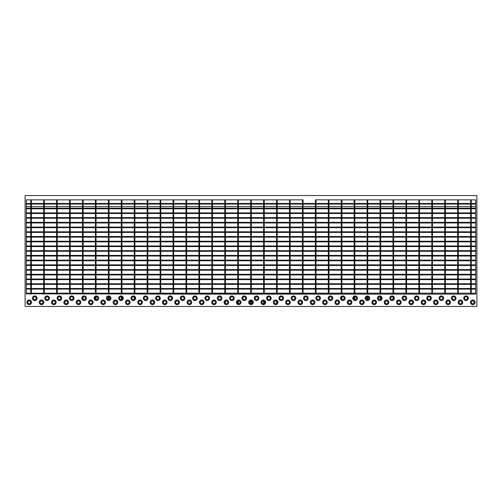 <?xml version="1.0" encoding="UTF-8"?>
<svg xmlns="http://www.w3.org/2000/svg" width="502" height="502" viewBox="0 0 502 502"><rect width="100%" height="100%" fill="white"/><g stroke="black" fill="none" stroke-linecap="round" stroke-linejoin="round"><path stroke-width="0.75" d="M315.996 294.128L315.381 294.128L315.381 199.865L315.996 199.865L315.996 294.128M328.935 294.128L328.321 294.128L328.321 199.865L328.935 199.865L328.935 294.128M341.875 294.128L341.26 294.128L341.26 199.865L341.875 199.865L341.875 294.128M341.875 297.134L341.875 299.336M354.814 294.128L354.192 294.128L354.192 199.865L354.814 199.865L354.814 294.128M354.192 297.134L354.192 299.336M354.814 296.833L354.814 299.638M367.746 294.128L367.131 294.128L367.131 199.865L367.746 199.865L367.746 294.128M367.131 296.833L367.131 299.638M367.746 296.833L367.746 299.638M380.685 294.128L380.07 294.128L380.07 199.865L380.685 199.865L380.685 294.128M380.07 296.833L380.07 299.638M380.685 297.134L380.685 299.336M393.624 294.128L393.01 294.128L393.01 199.865L393.624 199.865L393.624 294.128M393.01 297.134L393.01 299.336M406.564 294.128L405.949 294.128L405.949 199.865L406.564 199.865L406.564 294.128M419.503 294.128L418.888 294.128L418.888 199.865L419.503 199.865L419.503 294.128M432.442 294.128L431.82 294.128L431.82 199.865L432.442 199.865L432.442 294.128M445.374 294.128L444.759 294.128L444.759 199.865L445.374 199.865L445.374 294.128M458.313 294.128L457.698 294.128L457.698 199.865L458.313 199.865L458.313 294.128M471.252 294.128L470.638 294.128L470.638 199.865L471.252 199.865L471.252 294.128M475.67 250.693L26.33 250.693L26.33 251.307L475.67 251.307L475.67 250.693M475.67 245.967L26.33 245.967L26.33 246.582L475.67 246.582L475.67 245.967M475.67 241.242L26.33 241.242L26.33 241.864L475.67 241.864L475.67 241.242M475.67 236.524L26.33 236.524L26.33 237.139L475.67 237.139L475.67 236.524M475.67 231.798L26.33 231.798L26.33 232.413L475.67 232.413L475.67 231.798M475.67 227.073L26.33 227.073L26.33 227.688L475.67 227.688L475.67 227.073M475.67 222.355L26.33 222.355L26.33 222.97L475.67 222.97L475.67 222.355M475.67 217.63L26.33 217.63L26.33 218.244L475.67 218.244L475.67 217.63M475.67 212.904L26.33 212.904L26.33 213.519L475.67 213.519L475.67 212.904M475.67 208.179L26.33 208.179L26.33 208.801L475.67 208.801L475.67 208.179M471.252 206.592L475.67 206.592L475.67 203.461L26.33 203.461L26.33 206.592L30.747 206.592M475.67 204.076L26.33 204.076M475.67 255.418L26.33 255.418L26.33 256.033L475.67 256.033L475.67 255.418M475.67 260.136L26.33 260.136L26.33 260.758L475.67 260.758L475.67 260.136M475.67 264.861L26.33 264.861L26.33 265.476L475.67 265.476L475.67 264.861M475.67 269.587L26.33 269.587L26.33 270.202L475.67 270.202L475.67 269.587M475.67 274.312L26.33 274.312L26.33 274.927L475.67 274.927L475.67 274.312M186.618 294.128L186.004 294.128L186.004 199.865L186.618 199.865L186.618 294.128M173.679 294.128L173.064 294.128L173.064 199.865L173.679 199.865L173.679 294.128M160.74 294.128L160.125 294.128L160.125 199.865L160.74 199.865L160.74 294.128M147.808 294.128L147.186 294.128L147.186 199.865L147.808 199.865L147.808 294.128M134.869 294.128L134.254 294.128L134.254 199.865L134.869 199.865L134.869 294.128M134.254 297.134L134.254 299.336M121.93 294.128L121.315 294.128L121.315 199.865L121.93 199.865L121.93 294.128M121.315 296.833L121.315 299.638M121.93 297.134L121.93 299.336M108.99 294.128L108.376 294.128L108.376 199.865L108.99 199.865L108.99 294.128M108.376 296.833L108.376 299.638M108.99 296.833L108.99 299.638M96.051 294.128L95.436 294.128L95.436 199.865L96.051 199.865L96.051 294.128M95.436 297.134L95.436 299.336M96.051 296.833L96.051 299.638M83.112 294.128L82.497 294.128L82.497 199.865L83.112 199.865L83.112 294.128M83.112 297.134L83.112 299.336M70.18 294.128L69.558 294.128L69.558 199.865L70.18 199.865L70.18 294.128M57.241 294.128L56.626 294.128L56.626 199.865L57.241 199.865L57.241 294.128M44.301 294.128L43.687 294.128L43.687 199.865L44.301 199.865L44.301 294.128M31.362 294.128L30.747 294.128L30.747 199.865L31.362 199.865L31.362 294.128M475.67 279.03L26.33 279.03L26.33 279.645L475.67 279.645L475.67 279.03M475.67 283.755L26.33 283.755L26.33 284.37L475.67 284.37L475.67 283.755M475.67 288.481L26.33 288.481L26.33 289.096L475.67 289.096L475.67 288.481M466.013 296.795A1.437 1.437 0 0 0 464.576 298.232A1.437 1.437 0 0 0 466.013 299.669A1.437 1.437 0 0 0 467.456 298.232A1.437 1.437 0 0 0 466.013 296.795M466.013 299.738A1.5 1.5 0 0 0 467.519 298.232A1.5 1.5 0 0 0 466.013 296.732A1.5 1.5 0 0 0 464.513 298.232A1.5 1.5 0 0 0 466.013 299.738M466.013 300.554A2.322 2.322 0 0 0 468.341 298.232A2.322 2.322 0 0 0 466.013 295.91A2.322 2.322 0 0 0 463.691 298.232A2.322 2.322 0 0 0 466.013 300.554M453.695 296.795A1.437 1.437 0 0 0 452.258 298.232A1.437 1.437 0 0 0 453.695 299.669A1.437 1.437 0 0 0 455.132 298.232A1.437 1.437 0 0 0 453.695 296.795M453.695 299.738A1.5 1.5 0 0 0 455.195 298.232A1.5 1.5 0 0 0 453.695 296.732A1.5 1.5 0 0 0 452.195 298.232A1.5 1.5 0 0 0 453.695 299.738M453.695 300.554A2.322 2.322 0 0 0 456.017 298.232A2.322 2.322 0 0 0 453.695 295.91A2.322 2.322 0 0 0 451.373 298.232A2.322 2.322 0 0 0 453.695 300.554M441.371 296.795A1.437 1.437 0 0 0 439.934 298.232A1.437 1.437 0 0 0 441.371 299.669A1.437 1.437 0 0 0 442.808 298.232A1.437 1.437 0 0 0 441.371 296.795M441.371 299.738A1.5 1.5 0 0 0 442.871 298.232A1.5 1.5 0 0 0 441.371 296.732A1.5 1.5 0 0 0 439.871 298.232A1.5 1.5 0 0 0 441.371 299.738M441.371 300.554A2.322 2.322 0 0 0 443.693 298.232A2.322 2.322 0 0 0 441.371 295.91A2.322 2.322 0 0 0 439.049 298.232A2.322 2.322 0 0 0 441.371 300.554M429.053 296.795A1.437 1.437 0 0 0 427.61 298.232A1.437 1.437 0 0 0 429.053 299.669A1.437 1.437 0 0 0 430.49 298.232A1.437 1.437 0 0 0 429.053 296.795M429.053 299.738A1.5 1.5 0 0 0 430.553 298.232A1.5 1.5 0 0 0 429.053 296.732A1.5 1.5 0 0 0 427.547 298.232A1.5 1.5 0 0 0 429.053 299.738M429.053 300.554A2.322 2.322 0 0 0 431.375 298.232A2.322 2.322 0 0 0 429.053 295.91A2.322 2.322 0 0 0 426.725 298.232A2.322 2.322 0 0 0 429.053 300.554M416.729 296.795A1.437 1.437 0 0 0 415.292 298.232A1.437 1.437 0 0 0 416.729 299.669A1.437 1.437 0 0 0 418.166 298.232A1.437 1.437 0 0 0 416.729 296.795M416.729 299.738A1.5 1.5 0 0 0 418.229 298.232A1.5 1.5 0 0 0 416.729 296.732A1.5 1.5 0 0 0 415.229 298.232A1.5 1.5 0 0 0 416.729 299.738M416.729 300.554A2.322 2.322 0 0 0 419.051 298.232A2.322 2.322 0 0 0 416.729 295.91A2.322 2.322 0 0 0 414.407 298.232A2.322 2.322 0 0 0 416.729 300.554M404.405 296.795A1.437 1.437 0 0 0 402.968 298.232A1.437 1.437 0 0 0 404.405 299.669A1.437 1.437 0 0 0 405.842 298.232A1.437 1.437 0 0 0 404.405 296.795M404.405 299.738A1.5 1.5 0 0 0 405.911 298.232A1.5 1.5 0 0 0 404.405 296.732A1.5 1.5 0 0 0 402.905 298.232A1.5 1.5 0 0 0 404.405 299.738M404.405 300.554A2.322 2.322 0 0 0 406.727 298.232A2.322 2.322 0 0 0 404.405 295.91A2.322 2.322 0 0 0 402.083 298.232A2.322 2.322 0 0 0 404.405 300.554M392.087 296.795A1.437 1.437 0 0 0 390.65 298.232A1.437 1.437 0 0 0 392.087 299.669A1.437 1.437 0 0 0 393.524 298.232A1.437 1.437 0 0 0 392.087 296.795M392.087 299.738A1.5 1.5 0 0 0 393.587 298.232A1.5 1.5 0 0 0 392.087 296.732A1.5 1.5 0 0 0 390.581 298.232A1.5 1.5 0 0 0 392.087 299.738M392.087 300.554A2.322 2.322 0 0 0 394.409 298.232A2.322 2.322 0 0 0 392.087 295.91A2.322 2.322 0 0 0 389.759 298.232A2.322 2.322 0 0 0 392.087 300.554M379.763 296.795A1.437 1.437 0 0 0 378.326 298.232A1.437 1.437 0 0 0 379.763 299.669A1.437 1.437 0 0 0 381.2 298.232A1.437 1.437 0 0 0 379.763 296.795M379.763 299.738A1.5 1.5 0 0 0 381.263 298.232A1.5 1.5 0 0 0 379.763 296.732A1.5 1.5 0 0 0 378.263 298.232A1.5 1.5 0 0 0 379.763 299.738M379.763 300.554A2.322 2.322 0 0 0 382.085 298.232A2.322 2.322 0 0 0 379.763 295.91A2.322 2.322 0 0 0 377.441 298.232A2.322 2.322 0 0 0 379.763 300.554M367.439 296.795A1.437 1.437 0 0 0 366.002 298.232A1.437 1.437 0 0 0 367.439 299.669A1.437 1.437 0 0 0 368.876 298.232A1.437 1.437 0 0 0 367.439 296.795M367.439 299.738A1.5 1.5 0 0 0 368.945 298.232A1.5 1.5 0 0 0 367.439 296.732A1.5 1.5 0 0 0 365.939 298.232A1.5 1.5 0 0 0 367.439 299.738M367.439 300.554A2.322 2.322 0 0 0 369.767 298.232A2.322 2.322 0 0 0 367.439 295.91A2.322 2.322 0 0 0 365.117 298.232A2.322 2.322 0 0 0 367.439 300.554M355.121 296.795A1.437 1.437 0 0 0 353.684 298.232A1.437 1.437 0 0 0 355.121 299.669A1.437 1.437 0 0 0 356.558 298.232A1.437 1.437 0 0 0 355.121 296.795M355.121 299.738A1.5 1.5 0 0 0 356.621 298.232A1.5 1.5 0 0 0 355.121 296.732A1.5 1.5 0 0 0 353.615 298.232A1.5 1.5 0 0 0 355.121 299.738M355.121 300.554A2.322 2.322 0 0 0 357.443 298.232A2.322 2.322 0 0 0 355.121 295.91A2.322 2.322 0 0 0 352.799 298.232A2.322 2.322 0 0 0 355.121 300.554M342.797 296.795A1.437 1.437 0 0 0 341.36 298.232A1.437 1.437 0 0 0 342.797 299.669A1.437 1.437 0 0 0 344.234 298.232A1.437 1.437 0 0 0 342.797 296.795M342.797 299.738A1.5 1.5 0 0 0 344.297 298.232A1.5 1.5 0 0 0 342.797 296.732A1.5 1.5 0 0 0 341.297 298.232A1.5 1.5 0 0 0 342.797 299.738M342.797 300.554A2.322 2.322 0 0 0 345.119 298.232A2.322 2.322 0 0 0 342.797 295.91A2.322 2.322 0 0 0 340.475 298.232A2.322 2.322 0 0 0 342.797 300.554M330.473 296.795A1.437 1.437 0 0 0 329.036 298.232A1.437 1.437 0 0 0 330.473 299.669A1.437 1.437 0 0 0 331.916 298.232A1.437 1.437 0 0 0 330.473 296.795M330.473 299.738A1.5 1.5 0 0 0 331.979 298.232A1.5 1.5 0 0 0 330.473 296.732A1.5 1.5 0 0 0 328.973 298.232A1.5 1.5 0 0 0 330.473 299.738M330.473 300.554A2.322 2.322 0 0 0 332.801 298.232A2.322 2.322 0 0 0 330.473 295.91A2.322 2.322 0 0 0 328.151 298.232A2.322 2.322 0 0 0 330.473 300.554M318.155 296.795A1.437 1.437 0 0 0 316.718 298.232A1.437 1.437 0 0 0 318.155 299.669A1.437 1.437 0 0 0 319.592 298.232A1.437 1.437 0 0 0 318.155 296.795M318.155 299.738A1.5 1.5 0 0 0 319.655 298.232A1.5 1.5 0 0 0 318.155 296.732A1.5 1.5 0 0 0 316.655 298.232A1.5 1.5 0 0 0 318.155 299.738M318.155 300.554A2.322 2.322 0 0 0 320.477 298.232A2.322 2.322 0 0 0 318.155 295.91A2.322 2.322 0 0 0 315.833 298.232A2.322 2.322 0 0 0 318.155 300.554M305.831 296.795A1.437 1.437 0 0 0 304.394 298.232A1.437 1.437 0 0 0 305.831 299.669A1.437 1.437 0 0 0 307.268 298.232A1.437 1.437 0 0 0 305.831 296.795M305.831 299.738A1.5 1.5 0 0 0 307.331 298.232A1.5 1.5 0 0 0 305.831 296.732A1.5 1.5 0 0 0 304.331 298.232A1.5 1.5 0 0 0 305.831 299.738M305.831 300.554A2.322 2.322 0 0 0 308.153 298.232A2.322 2.322 0 0 0 305.831 295.91A2.322 2.322 0 0 0 303.509 298.232A2.322 2.322 0 0 0 305.831 300.554M293.513 296.795A1.437 1.437 0 0 0 292.07 298.232A1.437 1.437 0 0 0 293.513 299.669A1.437 1.437 0 0 0 294.95 298.232A1.437 1.437 0 0 0 293.513 296.795M293.513 299.738A1.5 1.5 0 0 0 295.013 298.232A1.5 1.5 0 0 0 293.513 296.732A1.5 1.5 0 0 0 292.007 298.232A1.5 1.5 0 0 0 293.513 299.738M293.513 300.554A2.322 2.322 0 0 0 295.835 298.232A2.322 2.322 0 0 0 293.513 295.91A2.322 2.322 0 0 0 291.185 298.232A2.322 2.322 0 0 0 293.513 300.554M281.189 296.795A1.437 1.437 0 0 0 279.752 298.232A1.437 1.437 0 0 0 281.189 299.669A1.437 1.437 0 0 0 282.626 298.232A1.437 1.437 0 0 0 281.189 296.795M281.189 299.738A1.5 1.5 0 0 0 282.689 298.232A1.5 1.5 0 0 0 281.189 296.732A1.5 1.5 0 0 0 279.689 298.232A1.5 1.5 0 0 0 281.189 299.738M281.189 300.554A2.322 2.322 0 0 0 283.511 298.232A2.322 2.322 0 0 0 281.189 295.91A2.322 2.322 0 0 0 278.867 298.232A2.322 2.322 0 0 0 281.189 300.554M268.865 296.795A1.437 1.437 0 0 0 267.428 298.232A1.437 1.437 0 0 0 268.865 299.669A1.437 1.437 0 0 0 270.302 298.232A1.437 1.437 0 0 0 268.865 296.795M268.865 299.738A1.5 1.5 0 0 0 270.371 298.232A1.5 1.5 0 0 0 268.865 296.732A1.5 1.5 0 0 0 267.365 298.232A1.5 1.5 0 0 0 268.865 299.738M268.865 300.554A2.322 2.322 0 0 0 271.187 298.232A2.322 2.322 0 0 0 268.865 295.91A2.322 2.322 0 0 0 266.543 298.232A2.322 2.322 0 0 0 268.865 300.554M34.751 296.795A1.437 1.437 0 0 0 33.314 298.232A1.437 1.437 0 0 0 34.751 299.669A1.437 1.437 0 0 0 36.188 298.232A1.437 1.437 0 0 0 34.751 296.795M34.751 299.738A1.5 1.5 0 0 0 36.251 298.232A1.5 1.5 0 0 0 34.751 296.732A1.5 1.5 0 0 0 33.251 298.232A1.5 1.5 0 0 0 34.751 299.738M34.751 300.554A2.322 2.322 0 0 0 37.073 298.232A2.322 2.322 0 0 0 34.751 295.91A2.322 2.322 0 0 0 32.429 298.232A2.322 2.322 0 0 0 34.751 300.554M47.075 296.795A1.437 1.437 0 0 0 45.638 298.232A1.437 1.437 0 0 0 47.075 299.669A1.437 1.437 0 0 0 48.512 298.232A1.437 1.437 0 0 0 47.075 296.795M47.075 299.738A1.5 1.5 0 0 0 48.575 298.232A1.5 1.5 0 0 0 47.075 296.732A1.5 1.5 0 0 0 45.575 298.232A1.5 1.5 0 0 0 47.075 299.738M47.075 300.554A2.322 2.322 0 0 0 49.397 298.232A2.322 2.322 0 0 0 47.075 295.91A2.322 2.322 0 0 0 44.753 298.232A2.322 2.322 0 0 0 47.075 300.554M59.393 296.795A1.437 1.437 0 0 0 57.956 298.232A1.437 1.437 0 0 0 59.393 299.669A1.437 1.437 0 0 0 60.836 298.232A1.437 1.437 0 0 0 59.393 296.795M59.393 299.738A1.5 1.5 0 0 0 60.899 298.232A1.5 1.5 0 0 0 59.393 296.732A1.5 1.5 0 0 0 57.893 298.232A1.5 1.5 0 0 0 59.393 299.738M59.393 300.554A2.322 2.322 0 0 0 61.721 298.232A2.322 2.322 0 0 0 59.393 295.91A2.322 2.322 0 0 0 57.071 298.232A2.322 2.322 0 0 0 59.393 300.554M71.717 296.795A1.437 1.437 0 0 0 70.28 298.232A1.437 1.437 0 0 0 71.717 299.669A1.437 1.437 0 0 0 73.154 298.232A1.437 1.437 0 0 0 71.717 296.795M71.717 299.738A1.5 1.5 0 0 0 73.217 298.232A1.5 1.5 0 0 0 71.717 296.732A1.5 1.5 0 0 0 70.217 298.232A1.5 1.5 0 0 0 71.717 299.738M71.717 300.554A2.322 2.322 0 0 0 74.039 298.232A2.322 2.322 0 0 0 71.717 295.91A2.322 2.322 0 0 0 69.395 298.232A2.322 2.322 0 0 0 71.717 300.554M84.041 296.795A1.437 1.437 0 0 0 82.604 298.232A1.437 1.437 0 0 0 84.041 299.669A1.437 1.437 0 0 0 85.478 298.232A1.437 1.437 0 0 0 84.041 296.795M84.041 299.738A1.5 1.5 0 0 0 85.541 298.232A1.5 1.5 0 0 0 84.041 296.732A1.5 1.5 0 0 0 82.535 298.232A1.5 1.5 0 0 0 84.041 299.738M84.041 300.554A2.322 2.322 0 0 0 86.363 298.232A2.322 2.322 0 0 0 84.041 295.91A2.322 2.322 0 0 0 81.719 298.232A2.322 2.322 0 0 0 84.041 300.554M96.359 296.795A1.437 1.437 0 0 0 94.922 298.232A1.437 1.437 0 0 0 96.359 299.669A1.437 1.437 0 0 0 97.796 298.232A1.437 1.437 0 0 0 96.359 296.795M96.359 299.738A1.5 1.5 0 0 0 97.865 298.232A1.5 1.5 0 0 0 96.359 296.732A1.5 1.5 0 0 0 94.859 298.232A1.5 1.5 0 0 0 96.359 299.738M96.359 300.554A2.322 2.322 0 0 0 98.687 298.232A2.322 2.322 0 0 0 96.359 295.91A2.322 2.322 0 0 0 94.037 298.232A2.322 2.322 0 0 0 96.359 300.554M108.683 296.795A1.437 1.437 0 0 0 107.246 298.232A1.437 1.437 0 0 0 108.683 299.669A1.437 1.437 0 0 0 110.12 298.232A1.437 1.437 0 0 0 108.683 296.795M108.683 299.738A1.5 1.5 0 0 0 110.183 298.232A1.5 1.5 0 0 0 108.683 296.732A1.5 1.5 0 0 0 107.183 298.232A1.5 1.5 0 0 0 108.683 299.738M108.683 300.554A2.322 2.322 0 0 0 111.005 298.232A2.322 2.322 0 0 0 108.683 295.91A2.322 2.322 0 0 0 106.361 298.232A2.322 2.322 0 0 0 108.683 300.554M121.007 296.795A1.437 1.437 0 0 0 119.57 298.232A1.437 1.437 0 0 0 121.007 299.669A1.437 1.437 0 0 0 122.444 298.232A1.437 1.437 0 0 0 121.007 296.795M121.007 299.738A1.5 1.5 0 0 0 122.507 298.232A1.5 1.5 0 0 0 121.007 296.732A1.5 1.5 0 0 0 119.501 298.232A1.5 1.5 0 0 0 121.007 299.738M121.007 300.554A2.322 2.322 0 0 0 123.329 298.232A2.322 2.322 0 0 0 121.007 295.91A2.322 2.322 0 0 0 118.679 298.232A2.322 2.322 0 0 0 121.007 300.554M133.325 296.795A1.437 1.437 0 0 0 131.888 298.232A1.437 1.437 0 0 0 133.325 299.669A1.437 1.437 0 0 0 134.762 298.232A1.437 1.437 0 0 0 133.325 296.795M133.325 299.738A1.5 1.5 0 0 0 134.831 298.232A1.5 1.5 0 0 0 133.325 296.732A1.5 1.5 0 0 0 131.825 298.232A1.5 1.5 0 0 0 133.325 299.738M133.325 300.554A2.322 2.322 0 0 0 135.647 298.232A2.322 2.322 0 0 0 133.325 295.91A2.322 2.322 0 0 0 131.003 298.232A2.322 2.322 0 0 0 133.325 300.554M145.649 296.795A1.437 1.437 0 0 0 144.212 298.232A1.437 1.437 0 0 0 145.649 299.669A1.437 1.437 0 0 0 147.086 298.232A1.437 1.437 0 0 0 145.649 296.795M145.649 299.738A1.5 1.5 0 0 0 147.149 298.232A1.5 1.5 0 0 0 145.649 296.732A1.5 1.5 0 0 0 144.149 298.232A1.5 1.5 0 0 0 145.649 299.738M145.649 300.554A2.322 2.322 0 0 0 147.971 298.232A2.322 2.322 0 0 0 145.649 295.91A2.322 2.322 0 0 0 143.327 298.232A2.322 2.322 0 0 0 145.649 300.554M157.973 296.795A1.437 1.437 0 0 0 156.53 298.232A1.437 1.437 0 0 0 157.973 299.669A1.437 1.437 0 0 0 159.41 298.232A1.437 1.437 0 0 0 157.973 296.795M157.973 299.738A1.5 1.5 0 0 0 159.473 298.232A1.5 1.5 0 0 0 157.973 296.732A1.5 1.5 0 0 0 156.467 298.232A1.5 1.5 0 0 0 157.973 299.738M157.973 300.554A2.322 2.322 0 0 0 160.295 298.232A2.322 2.322 0 0 0 157.973 295.91A2.322 2.322 0 0 0 155.645 298.232A2.322 2.322 0 0 0 157.973 300.554M170.291 296.795A1.437 1.437 0 0 0 168.854 298.232A1.437 1.437 0 0 0 170.291 299.669A1.437 1.437 0 0 0 171.728 298.232A1.437 1.437 0 0 0 170.291 296.795M170.291 299.738A1.5 1.5 0 0 0 171.791 298.232A1.5 1.5 0 0 0 170.291 296.732A1.5 1.5 0 0 0 168.791 298.232A1.5 1.5 0 0 0 170.291 299.738M170.291 300.554A2.322 2.322 0 0 0 172.613 298.232A2.322 2.322 0 0 0 170.291 295.91A2.322 2.322 0 0 0 167.969 298.232A2.322 2.322 0 0 0 170.291 300.554M182.615 296.795A1.437 1.437 0 0 0 181.178 298.232A1.437 1.437 0 0 0 182.615 299.669A1.437 1.437 0 0 0 184.052 298.232A1.437 1.437 0 0 0 182.615 296.795M182.615 299.738A1.5 1.5 0 0 0 184.115 298.232A1.5 1.5 0 0 0 182.615 296.732A1.5 1.5 0 0 0 181.115 298.232A1.5 1.5 0 0 0 182.615 299.738M182.615 300.554A2.322 2.322 0 0 0 184.937 298.232A2.322 2.322 0 0 0 182.615 295.91A2.322 2.322 0 0 0 180.293 298.232A2.322 2.322 0 0 0 182.615 300.554M194.933 296.795A1.437 1.437 0 0 0 193.496 298.232A1.437 1.437 0 0 0 194.933 299.669A1.437 1.437 0 0 0 196.376 298.232A1.437 1.437 0 0 0 194.933 296.795M194.933 299.738A1.5 1.5 0 0 0 196.439 298.232A1.5 1.5 0 0 0 194.933 296.732A1.5 1.5 0 0 0 193.433 298.232A1.5 1.5 0 0 0 194.933 299.738M194.933 300.554A2.322 2.322 0 0 0 197.261 298.232A2.322 2.322 0 0 0 194.933 295.91A2.322 2.322 0 0 0 192.611 298.232A2.322 2.322 0 0 0 194.933 300.554M207.257 296.795A1.437 1.437 0 0 0 205.82 298.232A1.437 1.437 0 0 0 207.257 299.669A1.437 1.437 0 0 0 208.694 298.232A1.437 1.437 0 0 0 207.257 296.795M207.257 299.738A1.5 1.5 0 0 0 208.757 298.232A1.5 1.5 0 0 0 207.257 296.732A1.5 1.5 0 0 0 205.757 298.232A1.5 1.5 0 0 0 207.257 299.738M207.257 300.554A2.322 2.322 0 0 0 209.579 298.232A2.322 2.322 0 0 0 207.257 295.91A2.322 2.322 0 0 0 204.935 298.232A2.322 2.322 0 0 0 207.257 300.554M219.581 296.795A1.437 1.437 0 0 0 218.144 298.232A1.437 1.437 0 0 0 219.581 299.669A1.437 1.437 0 0 0 221.018 298.232A1.437 1.437 0 0 0 219.581 296.795M219.581 299.738A1.5 1.5 0 0 0 221.081 298.232A1.5 1.5 0 0 0 219.581 296.732A1.5 1.5 0 0 0 218.075 298.232A1.5 1.5 0 0 0 219.581 299.738M219.581 300.554A2.322 2.322 0 0 0 221.903 298.232A2.322 2.322 0 0 0 219.581 295.91A2.322 2.322 0 0 0 217.259 298.232A2.322 2.322 0 0 0 219.581 300.554M231.899 296.795A1.437 1.437 0 0 0 230.462 298.232A1.437 1.437 0 0 0 231.899 299.669A1.437 1.437 0 0 0 233.336 298.232A1.437 1.437 0 0 0 231.899 296.795M231.899 299.738A1.5 1.5 0 0 0 233.405 298.232A1.5 1.5 0 0 0 231.899 296.732A1.5 1.5 0 0 0 230.399 298.232A1.5 1.5 0 0 0 231.899 299.738M231.899 300.554A2.322 2.322 0 0 0 234.227 298.232A2.322 2.322 0 0 0 231.899 295.91A2.322 2.322 0 0 0 229.577 298.232A2.322 2.322 0 0 0 231.899 300.554M244.223 296.795A1.437 1.437 0 0 0 242.786 298.232A1.437 1.437 0 0 0 244.223 299.669A1.437 1.437 0 0 0 245.66 298.232A1.437 1.437 0 0 0 244.223 296.795M244.223 299.738A1.5 1.5 0 0 0 245.723 298.232A1.5 1.5 0 0 0 244.223 296.732A1.5 1.5 0 0 0 242.723 298.232A1.5 1.5 0 0 0 244.223 299.738M244.223 300.554A2.322 2.322 0 0 0 246.545 298.232A2.322 2.322 0 0 0 244.223 295.91A2.322 2.322 0 0 0 241.901 298.232A2.322 2.322 0 0 0 244.223 300.554M256.547 296.795A1.437 1.437 0 0 0 255.11 298.232A1.437 1.437 0 0 0 256.547 299.669A1.437 1.437 0 0 0 257.984 298.232A1.437 1.437 0 0 0 256.547 296.795M256.547 299.738A1.5 1.5 0 0 0 258.047 298.232A1.5 1.5 0 0 0 256.547 296.732A1.5 1.5 0 0 0 255.041 298.232A1.5 1.5 0 0 0 256.547 299.738M256.547 300.554A2.322 2.322 0 0 0 258.869 298.232A2.322 2.322 0 0 0 256.547 295.91A2.322 2.322 0 0 0 254.219 298.232A2.322 2.322 0 0 0 256.547 300.554M472.79 303.779A1.437 1.437 0 0 1 471.353 302.342A1.437 1.437 0 0 1 472.79 300.905A1.437 1.437 0 0 1 474.233 302.342A1.437 1.437 0 0 1 472.79 303.779M472.79 300.842A1.5 1.5 0 0 1 474.296 302.342A1.5 1.5 0 0 1 472.79 303.842A1.5 1.5 0 0 1 471.29 302.342A1.5 1.5 0 0 1 472.79 300.842M472.79 300.02A2.322 2.322 0 0 1 475.118 302.342A2.322 2.322 0 0 1 472.79 304.664A2.322 2.322 0 0 1 470.468 302.342A2.322 2.322 0 0 1 472.79 300.02M460.472 303.779A1.437 1.437 0 0 1 459.035 302.342A1.437 1.437 0 0 1 460.472 300.905A1.437 1.437 0 0 1 461.909 302.342A1.437 1.437 0 0 1 460.472 303.779M460.472 300.842A1.5 1.5 0 0 1 461.972 302.342A1.5 1.5 0 0 1 460.472 303.842A1.5 1.5 0 0 1 458.972 302.342A1.5 1.5 0 0 1 460.472 300.842M460.472 300.02A2.322 2.322 0 0 1 462.794 302.342A2.322 2.322 0 0 1 460.472 304.664A2.322 2.322 0 0 1 458.15 302.342A2.322 2.322 0 0 1 460.472 300.02M448.148 303.779A1.437 1.437 0 0 1 446.711 302.342A1.437 1.437 0 0 1 448.148 300.905A1.437 1.437 0 0 1 449.585 302.342A1.437 1.437 0 0 1 448.148 303.779M448.148 300.842A1.5 1.5 0 0 1 449.648 302.342A1.5 1.5 0 0 1 448.148 303.842A1.5 1.5 0 0 1 446.648 302.342A1.5 1.5 0 0 1 448.148 300.842M448.148 300.02A2.322 2.322 0 0 1 450.47 302.342A2.322 2.322 0 0 1 448.148 304.664A2.322 2.322 0 0 1 445.826 302.342A2.322 2.322 0 0 1 448.148 300.02M435.83 303.779A1.437 1.437 0 0 1 434.387 302.342A1.437 1.437 0 0 1 435.83 300.905A1.437 1.437 0 0 1 437.267 302.342A1.437 1.437 0 0 1 435.83 303.779M435.83 300.842A1.5 1.5 0 0 1 437.33 302.342A1.5 1.5 0 0 1 435.83 303.842A1.5 1.5 0 0 1 434.324 302.342A1.5 1.5 0 0 1 435.83 300.842M435.83 300.02A2.322 2.322 0 0 1 438.152 302.342A2.322 2.322 0 0 1 435.83 304.664A2.322 2.322 0 0 1 433.502 302.342A2.322 2.322 0 0 1 435.83 300.02M423.506 303.779A1.437 1.437 0 0 1 422.069 302.342A1.437 1.437 0 0 1 423.506 300.905A1.437 1.437 0 0 1 424.943 302.342A1.437 1.437 0 0 1 423.506 303.779M423.506 300.842A1.5 1.5 0 0 1 425.006 302.342A1.5 1.5 0 0 1 423.506 303.842A1.5 1.5 0 0 1 422.006 302.342A1.5 1.5 0 0 1 423.506 300.842M423.506 300.02A2.322 2.322 0 0 1 425.828 302.342A2.322 2.322 0 0 1 423.506 304.664A2.322 2.322 0 0 1 421.184 302.342A2.322 2.322 0 0 1 423.506 300.02M411.182 303.779A1.437 1.437 0 0 1 409.745 302.342A1.437 1.437 0 0 1 411.182 300.905A1.437 1.437 0 0 1 412.619 302.342A1.437 1.437 0 0 1 411.182 303.779M411.182 300.842A1.5 1.5 0 0 1 412.688 302.342A1.5 1.5 0 0 1 411.182 303.842A1.5 1.5 0 0 1 409.682 302.342A1.5 1.5 0 0 1 411.182 300.842M411.182 300.02A2.322 2.322 0 0 1 413.504 302.342A2.322 2.322 0 0 1 411.182 304.664A2.322 2.322 0 0 1 408.86 302.342A2.322 2.322 0 0 1 411.182 300.02M398.864 303.779A1.437 1.437 0 0 1 397.427 302.342A1.437 1.437 0 0 1 398.864 300.905A1.437 1.437 0 0 1 400.301 302.342A1.437 1.437 0 0 1 398.864 303.779M398.864 300.842A1.5 1.5 0 0 1 400.364 302.342A1.5 1.5 0 0 1 398.864 303.842A1.5 1.5 0 0 1 397.358 302.342A1.5 1.5 0 0 1 398.864 300.842M398.864 300.02A2.322 2.322 0 0 1 401.186 302.342A2.322 2.322 0 0 1 398.864 304.664A2.322 2.322 0 0 1 396.536 302.342A2.322 2.322 0 0 1 398.864 300.02M386.54 303.779A1.437 1.437 0 0 1 385.103 302.342A1.437 1.437 0 0 1 386.54 300.905A1.437 1.437 0 0 1 387.977 302.342A1.437 1.437 0 0 1 386.54 303.779M386.54 300.842A1.5 1.5 0 0 1 388.04 302.342A1.5 1.5 0 0 1 386.54 303.842A1.5 1.5 0 0 1 385.04 302.342A1.5 1.5 0 0 1 386.54 300.842M386.54 300.02A2.322 2.322 0 0 1 388.862 302.342A2.322 2.322 0 0 1 386.54 304.664A2.322 2.322 0 0 1 384.218 302.342A2.322 2.322 0 0 1 386.54 300.02M374.216 303.779A1.437 1.437 0 0 1 372.779 302.342A1.437 1.437 0 0 1 374.216 300.905A1.437 1.437 0 0 1 375.653 302.342A1.437 1.437 0 0 1 374.216 303.779M374.216 300.842A1.5 1.5 0 0 1 375.722 302.342A1.5 1.5 0 0 1 374.216 303.842A1.5 1.5 0 0 1 372.716 302.342A1.5 1.5 0 0 1 374.216 300.842M374.216 300.02A2.322 2.322 0 0 1 376.544 302.342A2.322 2.322 0 0 1 374.216 304.664A2.322 2.322 0 0 1 371.894 302.342A2.322 2.322 0 0 1 374.216 300.02M361.898 303.779A1.437 1.437 0 0 1 360.461 302.342A1.437 1.437 0 0 1 361.898 300.905A1.437 1.437 0 0 1 363.335 302.342A1.437 1.437 0 0 1 361.898 303.779M361.898 300.842A1.5 1.5 0 0 1 363.398 302.342A1.5 1.5 0 0 1 361.898 303.842A1.5 1.5 0 0 1 360.392 302.342A1.5 1.5 0 0 1 361.898 300.842M361.898 300.02A2.322 2.322 0 0 1 364.22 302.342A2.322 2.322 0 0 1 361.898 304.664A2.322 2.322 0 0 1 359.576 302.342A2.322 2.322 0 0 1 361.898 300.02M349.574 303.779A1.437 1.437 0 0 1 348.137 302.342A1.437 1.437 0 0 1 349.574 300.905A1.437 1.437 0 0 1 351.011 302.342A1.437 1.437 0 0 1 349.574 303.779M349.574 300.842A1.5 1.5 0 0 1 351.074 302.342A1.5 1.5 0 0 1 349.574 303.842A1.5 1.5 0 0 1 348.074 302.342A1.5 1.5 0 0 1 349.574 300.842M349.574 300.02A2.322 2.322 0 0 1 351.896 302.342A2.322 2.322 0 0 1 349.574 304.664A2.322 2.322 0 0 1 347.252 302.342A2.322 2.322 0 0 1 349.574 300.02M337.25 303.779A1.437 1.437 0 0 1 335.813 302.342A1.437 1.437 0 0 1 337.25 300.905A1.437 1.437 0 0 1 338.693 302.342A1.437 1.437 0 0 1 337.25 303.779M337.25 300.842A1.5 1.5 0 0 1 338.756 302.342A1.5 1.5 0 0 1 337.25 303.842A1.5 1.5 0 0 1 335.75 302.342A1.5 1.5 0 0 1 337.25 300.842M337.25 300.02A2.322 2.322 0 0 1 339.578 302.342A2.322 2.322 0 0 1 337.25 304.664A2.322 2.322 0 0 1 334.928 302.342A2.322 2.322 0 0 1 337.25 300.02M324.932 303.779A1.437 1.437 0 0 1 323.495 302.342A1.437 1.437 0 0 1 324.932 300.905A1.437 1.437 0 0 1 326.369 302.342A1.437 1.437 0 0 1 324.932 303.779M324.932 300.842A1.5 1.5 0 0 1 326.432 302.342A1.5 1.5 0 0 1 324.932 303.842A1.5 1.5 0 0 1 323.432 302.342A1.5 1.5 0 0 1 324.932 300.842M324.932 300.02A2.322 2.322 0 0 1 327.254 302.342A2.322 2.322 0 0 1 324.932 304.664A2.322 2.322 0 0 1 322.61 302.342A2.322 2.322 0 0 1 324.932 300.02M312.608 303.779A1.437 1.437 0 0 1 311.171 302.342A1.437 1.437 0 0 1 312.608 300.905A1.437 1.437 0 0 1 314.045 302.342A1.437 1.437 0 0 1 312.608 303.779M312.608 300.842A1.5 1.5 0 0 1 314.108 302.342A1.5 1.5 0 0 1 312.608 303.842A1.5 1.5 0 0 1 311.108 302.342A1.5 1.5 0 0 1 312.608 300.842M312.608 300.02A2.322 2.322 0 0 1 314.93 302.342A2.322 2.322 0 0 1 312.608 304.664A2.322 2.322 0 0 1 310.286 302.342A2.322 2.322 0 0 1 312.608 300.02M300.29 303.779A1.437 1.437 0 0 1 298.847 302.342A1.437 1.437 0 0 1 300.29 300.905A1.437 1.437 0 0 1 301.727 302.342A1.437 1.437 0 0 1 300.29 303.779M300.29 300.842A1.5 1.5 0 0 1 301.79 302.342A1.5 1.5 0 0 1 300.29 303.842A1.5 1.5 0 0 1 298.784 302.342A1.5 1.5 0 0 1 300.29 300.842M300.29 300.02A2.322 2.322 0 0 1 302.612 302.342A2.322 2.322 0 0 1 300.29 304.664A2.322 2.322 0 0 1 297.962 302.342A2.322 2.322 0 0 1 300.29 300.02M287.966 303.779A1.437 1.437 0 0 1 286.529 302.342A1.437 1.437 0 0 1 287.966 300.905A1.437 1.437 0 0 1 289.403 302.342A1.437 1.437 0 0 1 287.966 303.779M287.966 300.842A1.5 1.5 0 0 1 289.466 302.342A1.5 1.5 0 0 1 287.966 303.842A1.5 1.5 0 0 1 286.466 302.342A1.5 1.5 0 0 1 287.966 300.842M287.966 300.02A2.322 2.322 0 0 1 290.288 302.342A2.322 2.322 0 0 1 287.966 304.664A2.322 2.322 0 0 1 285.644 302.342A2.322 2.322 0 0 1 287.966 300.02M275.642 303.779A1.437 1.437 0 0 1 274.205 302.342A1.437 1.437 0 0 1 275.642 300.905A1.437 1.437 0 0 1 277.079 302.342A1.437 1.437 0 0 1 275.642 303.779M275.642 300.842A1.5 1.5 0 0 1 277.148 302.342A1.5 1.5 0 0 1 275.642 303.842A1.5 1.5 0 0 1 274.142 302.342A1.5 1.5 0 0 1 275.642 300.842M275.642 300.02A2.322 2.322 0 0 1 277.964 302.342A2.322 2.322 0 0 1 275.642 304.664A2.322 2.322 0 0 1 273.32 302.342A2.322 2.322 0 0 1 275.642 300.02M263.324 303.779A1.437 1.437 0 0 1 261.887 302.342A1.437 1.437 0 0 1 263.324 300.905A1.437 1.437 0 0 1 264.761 302.342A1.437 1.437 0 0 1 263.324 303.779M263.324 300.842A1.5 1.5 0 0 1 264.824 302.342A1.5 1.5 0 0 1 263.324 303.842A1.5 1.5 0 0 1 261.818 302.342A1.5 1.5 0 0 1 263.324 300.842M263.324 300.02A2.322 2.322 0 0 1 265.646 302.342A2.322 2.322 0 0 1 263.324 304.664A2.322 2.322 0 0 1 260.996 302.342A2.322 2.322 0 0 1 263.324 300.02M29.21 303.779A1.437 1.437 0 0 1 27.767 302.342A1.437 1.437 0 0 1 29.21 300.905A1.437 1.437 0 0 1 30.647 302.342A1.437 1.437 0 0 1 29.21 303.779M29.21 300.842A1.5 1.5 0 0 1 30.71 302.342A1.5 1.5 0 0 1 29.21 303.842A1.5 1.5 0 0 1 27.704 302.342A1.5 1.5 0 0 1 29.21 300.842M29.21 300.02A2.322 2.322 0 0 1 31.532 302.342A2.322 2.322 0 0 1 29.21 304.664A2.322 2.322 0 0 1 26.882 302.342A2.322 2.322 0 0 1 29.21 300.02M41.528 303.779A1.437 1.437 0 0 1 40.091 302.342A1.437 1.437 0 0 1 41.528 300.905A1.437 1.437 0 0 1 42.965 302.342A1.437 1.437 0 0 1 41.528 303.779M41.528 300.842A1.5 1.5 0 0 1 43.028 302.342A1.5 1.5 0 0 1 41.528 303.842A1.5 1.5 0 0 1 40.028 302.342A1.5 1.5 0 0 1 41.528 300.842M41.528 300.02A2.322 2.322 0 0 1 43.85 302.342A2.322 2.322 0 0 1 41.528 304.664A2.322 2.322 0 0 1 39.206 302.342A2.322 2.322 0 0 1 41.528 300.02M53.852 303.779A1.437 1.437 0 0 1 52.415 302.342A1.437 1.437 0 0 1 53.852 300.905A1.437 1.437 0 0 1 55.289 302.342A1.437 1.437 0 0 1 53.852 303.779M53.852 300.842A1.5 1.5 0 0 1 55.352 302.342A1.5 1.5 0 0 1 53.852 303.842A1.5 1.5 0 0 1 52.352 302.342A1.5 1.5 0 0 1 53.852 300.842M53.852 300.02A2.322 2.322 0 0 1 56.174 302.342A2.322 2.322 0 0 1 53.852 304.664A2.322 2.322 0 0 1 51.53 302.342A2.322 2.322 0 0 1 53.852 300.02M66.17 303.779A1.437 1.437 0 0 1 64.733 302.342A1.437 1.437 0 0 1 66.17 300.905A1.437 1.437 0 0 1 67.613 302.342A1.437 1.437 0 0 1 66.17 303.779M66.17 300.842A1.5 1.5 0 0 1 67.676 302.342A1.5 1.5 0 0 1 66.17 303.842A1.5 1.5 0 0 1 64.67 302.342A1.5 1.5 0 0 1 66.17 300.842M66.17 300.02A2.322 2.322 0 0 1 68.498 302.342A2.322 2.322 0 0 1 66.17 304.664A2.322 2.322 0 0 1 63.848 302.342A2.322 2.322 0 0 1 66.17 300.02M78.494 303.779A1.437 1.437 0 0 1 77.057 302.342A1.437 1.437 0 0 1 78.494 300.905A1.437 1.437 0 0 1 79.931 302.342A1.437 1.437 0 0 1 78.494 303.779M78.494 300.842A1.5 1.5 0 0 1 79.994 302.342A1.5 1.5 0 0 1 78.494 303.842A1.5 1.5 0 0 1 76.994 302.342A1.5 1.5 0 0 1 78.494 300.842M78.494 300.02A2.322 2.322 0 0 1 80.816 302.342A2.322 2.322 0 0 1 78.494 304.664A2.322 2.322 0 0 1 76.172 302.342A2.322 2.322 0 0 1 78.494 300.02M90.818 303.779A1.437 1.437 0 0 1 89.381 302.342A1.437 1.437 0 0 1 90.818 300.905A1.437 1.437 0 0 1 92.255 302.342A1.437 1.437 0 0 1 90.818 303.779M90.818 300.842A1.5 1.5 0 0 1 92.318 302.342A1.5 1.5 0 0 1 90.818 303.842A1.5 1.5 0 0 1 89.312 302.342A1.5 1.5 0 0 1 90.818 300.842M90.818 300.02A2.322 2.322 0 0 1 93.14 302.342A2.322 2.322 0 0 1 90.818 304.664A2.322 2.322 0 0 1 88.496 302.342A2.322 2.322 0 0 1 90.818 300.02M103.136 303.779A1.437 1.437 0 0 1 101.699 302.342A1.437 1.437 0 0 1 103.136 300.905A1.437 1.437 0 0 1 104.573 302.342A1.437 1.437 0 0 1 103.136 303.779M103.136 300.842A1.5 1.5 0 0 1 104.642 302.342A1.5 1.5 0 0 1 103.136 303.842A1.5 1.5 0 0 1 101.636 302.342A1.5 1.5 0 0 1 103.136 300.842M103.136 300.02A2.322 2.322 0 0 1 105.464 302.342A2.322 2.322 0 0 1 103.136 304.664A2.322 2.322 0 0 1 100.814 302.342A2.322 2.322 0 0 1 103.136 300.02M115.46 303.779A1.437 1.437 0 0 1 114.023 302.342A1.437 1.437 0 0 1 115.46 300.905A1.437 1.437 0 0 1 116.897 302.342A1.437 1.437 0 0 1 115.46 303.779M115.46 300.842A1.5 1.5 0 0 1 116.96 302.342A1.5 1.5 0 0 1 115.46 303.842A1.5 1.5 0 0 1 113.96 302.342A1.5 1.5 0 0 1 115.46 300.842M115.46 300.02A2.322 2.322 0 0 1 117.782 302.342A2.322 2.322 0 0 1 115.46 304.664A2.322 2.322 0 0 1 113.138 302.342A2.322 2.322 0 0 1 115.46 300.02M127.784 303.779A1.437 1.437 0 0 1 126.347 302.342A1.437 1.437 0 0 1 127.784 300.905A1.437 1.437 0 0 1 129.221 302.342A1.437 1.437 0 0 1 127.784 303.779M127.784 300.842A1.5 1.5 0 0 1 129.284 302.342A1.5 1.5 0 0 1 127.784 303.842A1.5 1.5 0 0 1 126.278 302.342A1.5 1.5 0 0 1 127.784 300.842M127.784 300.02A2.322 2.322 0 0 1 130.106 302.342A2.322 2.322 0 0 1 127.784 304.664A2.322 2.322 0 0 1 125.456 302.342A2.322 2.322 0 0 1 127.784 300.02M140.102 303.779A1.437 1.437 0 0 1 138.665 302.342A1.437 1.437 0 0 1 140.102 300.905A1.437 1.437 0 0 1 141.539 302.342A1.437 1.437 0 0 1 140.102 303.779M140.102 300.842A1.5 1.5 0 0 1 141.608 302.342A1.5 1.5 0 0 1 140.102 303.842A1.5 1.5 0 0 1 138.602 302.342A1.5 1.5 0 0 1 140.102 300.842M140.102 300.02A2.322 2.322 0 0 1 142.424 302.342A2.322 2.322 0 0 1 140.102 304.664A2.322 2.322 0 0 1 137.78 302.342A2.322 2.322 0 0 1 140.102 300.02M152.426 303.779A1.437 1.437 0 0 1 150.989 302.342A1.437 1.437 0 0 1 152.426 300.905A1.437 1.437 0 0 1 153.863 302.342A1.437 1.437 0 0 1 152.426 303.779M152.426 300.842A1.5 1.5 0 0 1 153.926 302.342A1.5 1.5 0 0 1 152.426 303.842A1.5 1.5 0 0 1 150.926 302.342A1.5 1.5 0 0 1 152.426 300.842M152.426 300.02A2.322 2.322 0 0 1 154.748 302.342A2.322 2.322 0 0 1 152.426 304.664A2.322 2.322 0 0 1 150.104 302.342A2.322 2.322 0 0 1 152.426 300.02M164.75 303.779A1.437 1.437 0 0 1 163.307 302.342A1.437 1.437 0 0 1 164.75 300.905A1.437 1.437 0 0 1 166.187 302.342A1.437 1.437 0 0 1 164.75 303.779M164.75 300.842A1.5 1.5 0 0 1 166.25 302.342A1.5 1.5 0 0 1 164.75 303.842A1.5 1.5 0 0 1 163.244 302.342A1.5 1.5 0 0 1 164.75 300.842M164.75 300.02A2.322 2.322 0 0 1 167.072 302.342A2.322 2.322 0 0 1 164.75 304.664A2.322 2.322 0 0 1 162.422 302.342A2.322 2.322 0 0 1 164.75 300.02M177.068 303.779A1.437 1.437 0 0 1 175.631 302.342A1.437 1.437 0 0 1 177.068 300.905A1.437 1.437 0 0 1 178.505 302.342A1.437 1.437 0 0 1 177.068 303.779M177.068 300.842A1.5 1.5 0 0 1 178.568 302.342A1.5 1.5 0 0 1 177.068 303.842A1.5 1.5 0 0 1 175.568 302.342A1.5 1.5 0 0 1 177.068 300.842M177.068 300.02A2.322 2.322 0 0 1 179.39 302.342A2.322 2.322 0 0 1 177.068 304.664A2.322 2.322 0 0 1 174.746 302.342A2.322 2.322 0 0 1 177.068 300.02M189.392 303.779A1.437 1.437 0 0 1 187.955 302.342A1.437 1.437 0 0 1 189.392 300.905A1.437 1.437 0 0 1 190.829 302.342A1.437 1.437 0 0 1 189.392 303.779M189.392 300.842A1.5 1.5 0 0 1 190.892 302.342A1.5 1.5 0 0 1 189.392 303.842A1.5 1.5 0 0 1 187.892 302.342A1.5 1.5 0 0 1 189.392 300.842M189.392 300.02A2.322 2.322 0 0 1 191.714 302.342A2.322 2.322 0 0 1 189.392 304.664A2.322 2.322 0 0 1 187.07 302.342A2.322 2.322 0 0 1 189.392 300.02M201.71 303.779A1.437 1.437 0 0 1 200.273 302.342A1.437 1.437 0 0 1 201.71 300.905A1.437 1.437 0 0 1 203.153 302.342A1.437 1.437 0 0 1 201.71 303.779M201.71 300.842A1.5 1.5 0 0 1 203.216 302.342A1.5 1.5 0 0 1 201.71 303.842A1.5 1.5 0 0 1 200.21 302.342A1.5 1.5 0 0 1 201.71 300.842M201.71 300.02A2.322 2.322 0 0 1 204.038 302.342A2.322 2.322 0 0 1 201.71 304.664A2.322 2.322 0 0 1 199.388 302.342A2.322 2.322 0 0 1 201.71 300.02M214.034 303.779A1.437 1.437 0 0 1 212.597 302.342A1.437 1.437 0 0 1 214.034 300.905A1.437 1.437 0 0 1 215.471 302.342A1.437 1.437 0 0 1 214.034 303.779M214.034 300.842A1.5 1.5 0 0 1 215.534 302.342A1.5 1.5 0 0 1 214.034 303.842A1.5 1.5 0 0 1 212.534 302.342A1.5 1.5 0 0 1 214.034 300.842M214.034 300.02A2.322 2.322 0 0 1 216.356 302.342A2.322 2.322 0 0 1 214.034 304.664A2.322 2.322 0 0 1 211.712 302.342A2.322 2.322 0 0 1 214.034 300.02M226.358 303.779A1.437 1.437 0 0 1 224.921 302.342A1.437 1.437 0 0 1 226.358 300.905A1.437 1.437 0 0 1 227.795 302.342A1.437 1.437 0 0 1 226.358 303.779M226.358 300.842A1.5 1.5 0 0 1 227.858 302.342A1.5 1.5 0 0 1 226.358 303.842A1.5 1.5 0 0 1 224.852 302.342A1.5 1.5 0 0 1 226.358 300.842M226.358 300.02A2.322 2.322 0 0 1 228.68 302.342A2.322 2.322 0 0 1 226.358 304.664A2.322 2.322 0 0 1 224.036 302.342A2.322 2.322 0 0 1 226.358 300.02M238.676 303.779A1.437 1.437 0 0 1 237.239 302.342A1.437 1.437 0 0 1 238.676 300.905A1.437 1.437 0 0 1 240.113 302.342A1.437 1.437 0 0 1 238.676 303.779M238.676 300.842A1.5 1.5 0 0 1 240.182 302.342A1.5 1.5 0 0 1 238.676 303.842A1.5 1.5 0 0 1 237.176 302.342A1.5 1.5 0 0 1 238.676 300.842M238.676 300.02A2.322 2.322 0 0 1 241.004 302.342A2.322 2.322 0 0 1 238.676 304.664A2.322 2.322 0 0 1 236.354 302.342A2.322 2.322 0 0 1 238.676 300.02M251 303.779A1.437 1.437 0 0 1 249.563 302.342A1.437 1.437 0 0 1 251 300.905A1.437 1.437 0 0 1 252.437 302.342A1.437 1.437 0 0 1 251 303.779M251 300.842A1.5 1.5 0 0 1 252.5 302.342A1.5 1.5 0 0 1 251 303.842A1.5 1.5 0 0 1 249.5 302.342A1.5 1.5 0 0 1 251 300.842M251 304.664A2.322 2.322 0 0 0 253.322 302.342A2.322 2.322 0 0 0 251 300.02A2.322 2.322 0 0 0 248.678 302.342A2.322 2.322 0 0 0 251 304.664M26.33 289.403L26.33 293.199L26.33 289.403M26.33 293.821L198.943 294.128L198.943 199.865L26.33 199.865L26.33 294.128L26.33 293.199L475.67 293.199L475.67 289.403L475.67 294.128L26.33 293.821M277.186 199.865L289.503 199.865L289.503 294.128L277.186 294.128L277.186 199.865L289.503 199.865M251.307 199.865L263.632 199.865L263.632 294.128L251.307 294.128L251.307 199.865L263.632 199.865M212.497 199.865L212.497 294.128L224.814 294.128L224.814 199.865L212.497 199.865L224.814 199.865M238.368 199.865L238.368 294.128L250.693 294.128L250.693 199.865L238.368 199.865L250.693 199.865M476.9 195.554L476.9 306.446L25.1 306.446L25.1 195.554L476.9 195.554M225.429 199.865L225.429 294.128L237.753 294.128L237.753 199.865L225.429 199.865L237.753 199.865M199.558 199.865L199.558 294.128L211.875 294.128L211.875 199.865L199.558 199.865L211.875 199.865M264.247 199.865L276.571 199.865L276.571 294.128L264.247 294.128L264.247 199.865L276.571 199.865M303.057 199.865L303.057 294.128L475.67 294.128L475.67 199.865L315.381 199.865M290.125 199.865L302.442 199.865L302.442 294.128L290.125 294.128L290.125 199.865L302.442 199.865M315.996 199.865L328.321 199.865M328.935 199.865L341.26 199.865M341.875 199.865L354.192 199.865M354.814 199.865L367.131 199.865M367.746 199.865L380.07 199.865M380.685 199.865L393.01 199.865M393.624 199.865L405.949 199.865M406.564 199.865L418.888 199.865M419.503 199.865L431.82 199.865M432.442 199.865L444.759 199.865M445.374 199.865L457.698 199.865M458.313 199.865L470.638 199.865M471.252 199.865L475.67 199.865L475.67 203.461M276.571 301.238L276.571 303.44M264.247 301.238L264.247 303.44M263.632 300.936L263.632 303.748M225.429 301.238L225.429 303.44M238.368 300.936L238.368 303.748M237.753 301.238L237.753 303.44M30.747 199.865L26.33 199.865L26.33 203.461M31.362 199.865L43.687 199.865M44.301 199.865L56.626 199.865M57.241 199.865L69.558 199.865M70.18 199.865L82.497 199.865M83.112 199.865L95.436 199.865M96.051 199.865L108.376 199.865M108.99 199.865L121.315 199.865M121.93 199.865L134.254 199.865M134.869 199.865L147.186 199.865M147.808 199.865L160.125 199.865M160.74 199.865L173.064 199.865M173.679 199.865L186.004 199.865M186.618 199.865L198.943 199.865M31.362 206.592L43.687 206.592M44.301 206.592L56.626 206.592M57.241 206.592L69.558 206.592M70.18 206.592L82.497 206.592M83.112 206.592L95.436 206.592M96.051 206.592L108.376 206.592M108.99 206.592L121.315 206.592M121.93 206.592L134.254 206.592M134.869 206.592L147.186 206.592M147.808 206.592L160.125 206.592M160.74 206.592L173.064 206.592M173.679 206.592L186.004 206.592M186.618 206.592L198.943 206.592M199.558 206.592L211.875 206.592M212.497 206.592L224.814 206.592M225.429 206.592L237.753 206.592M238.368 206.592L250.693 206.592M251.307 206.592L263.632 206.592M264.247 206.592L276.571 206.592M277.186 206.592L289.503 206.592M290.125 206.592L302.442 206.592M303.057 206.592L315.381 206.592M315.996 206.592L328.321 206.592M328.935 206.592L341.26 206.592M341.875 206.592L354.192 206.592M354.814 206.592L367.131 206.592M367.746 206.592L380.07 206.592M380.685 206.592L393.01 206.592M393.624 206.592L405.949 206.592M406.564 206.592L418.888 206.592M419.503 206.592L431.82 206.592M432.442 206.592L444.759 206.592M445.374 206.592L457.698 206.592M458.313 206.592L470.638 206.592M251.307 303.748L251.307 300.936M250.693 300.936L250.693 303.748"/></g></svg>
